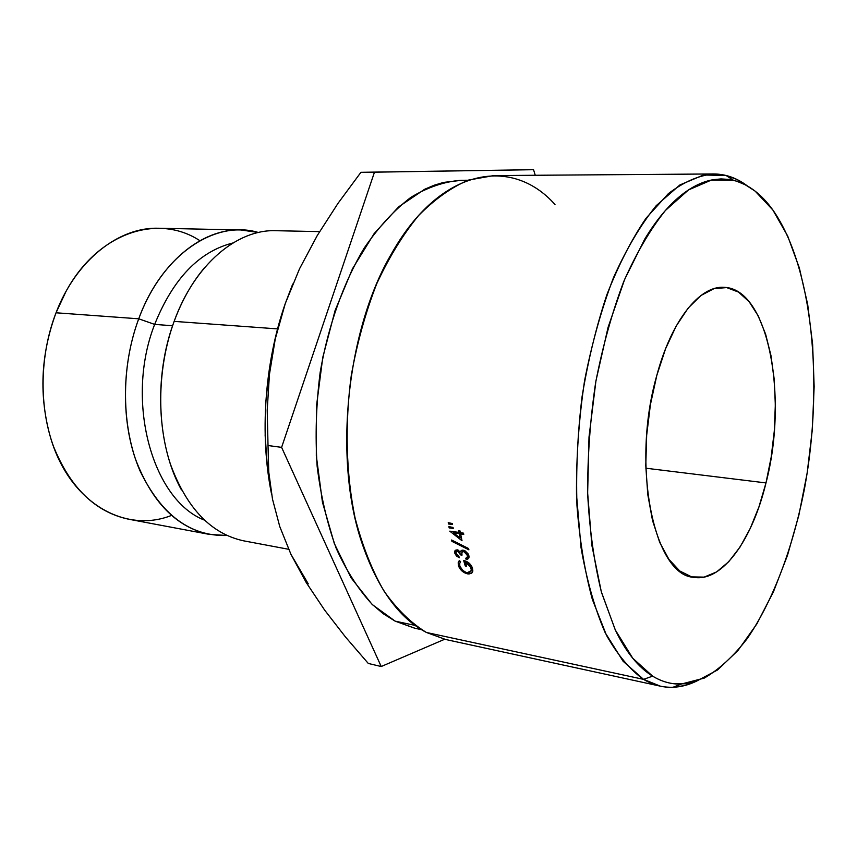 <?xml version="1.0" encoding="UTF-8"?>
<svg xmlns="http://www.w3.org/2000/svg" width="857" height="857" viewBox="0 0 857 857"><rect width="100%" height="100%" fill="white"/><g stroke="black" fill="none" stroke-linecap="round" stroke-linejoin="round"><path stroke-width="1.29" d="M240.881 229.965L258.375 232.493C215.439 219.488 162.316 253.972 138.727 318.804C159.156 263.024 201.877 228.401 240.881 229.965L158.845 228.251C119.252 226.719 76.305 259.714 56.037 312.784L65.946 291.551C98.18 231.958 158.427 213.307 199.895 240.71M713.495 173.96L493.75 175.578L468.565 180.066C451.478 187.276 434.831 199.092 418.623 215.503C403.004 234.454 389.024 257.261 376.673 283.892C365.585 312.334 357.133 342.779 351.306 375.248C344.675 424.536 346.057 474.103 355.066 517.907C362.361 545.78 371.949 570.098 383.85 590.848C396.78 609.177 410.974 623.05 426.443 632.477L643.532 679.355L652.627 676.152L632.755 658.24L615.358 630.077L601.475 592.337C594.212 562.856 589.605 530.172 587.688 494.318C587.452 457.37 590.087 420.176 595.615 382.747C602.717 346.132 612.123 312.334 623.81 281.375C636.537 252.815 650.42 229.162 665.482 210.394L688.514 189.922L711.514 180.013L733.506 180.313C748.354 184.212 761.466 194.1 772.853 209.986L755.146 191.143L745.333 184.791L736.495 181.138L728.846 179.413L721.005 178.92L712.97 179.724C705.386 181.073 697.694 184.18 689.896 189.033C682.097 193.918 674.373 200.57 666.725 209.001C659.076 217.453 651.684 227.587 644.571 239.414L624.635 279.403L608.084 327.31L595.947 380.829L589.005 437.081L587.645 492.968L591.876 545.406L601.303 591.705L615.208 629.756C620.522 640.897 626.338 650.356 632.659 658.133C638.99 665.878 645.642 671.888 652.627 676.152C659.611 680.394 666.757 682.933 674.063 683.757L685.022 683.8L695.991 681.433L717.545 669.97L738.006 650.442L756.785 624.014L773.41 591.876L787.519 555.261L798.842 515.303L807.155 473.139L812.297 429.882L814.15 386.614L812.629 344.428L807.69 304.481L799.345 267.93L787.679 236.007L772.853 209.986C812.875 267.041 823.738 383.411 804.712 487.451C793.314 546.702 773.25 600.768 747.133 638.722C733.603 656.183 719.291 669.317 704.208 678.123L681.272 684.057C671.492 684.4 661.947 681.765 652.627 676.152L643.532 679.355C629.991 669.703 617.651 655.016 606.488 635.326L592.337 599.386C584.731 571.308 579.611 540.028 576.965 505.566C575.904 469.904 577.597 433.663 582.042 396.834C588.031 360.508 596.322 326.431 606.927 294.604C618.625 264.813 631.663 239.349 646.049 218.224L668.396 193.607C683.682 181.963 698.723 175.406 713.495 173.96C725.558 174.003 736.774 177.935 747.165 185.787L736.881 179.434L726.029 175.449L703.468 175.01L679.869 184.962L656.226 205.659C640.768 224.684 626.51 248.712 613.451 277.743C601.453 309.238 591.812 343.614 584.538 380.904C578.893 419.019 576.215 456.888 576.504 494.521L581.025 547.537C586.713 580.264 594.758 608.641 605.16 632.648L623.082 661.229L643.532 679.355L426.443 632.477C398.816 618.026 377.251 588.02 361.761 542.481C333.212 458.666 346.614 329.484 391.745 253.318C440.198 167.469 511.875 155.953 554.993 204.512M765.987 482.92C752.317 539.899 722.269 582.417 693.784 577.329C654.02 575.625 630.87 465.276 656.826 375.355L665.578 348.745L676.216 326.003L688.214 308.027L700.994 295.472L713.988 288.648L726.661 287.588L738.53 292.098L749.179 301.76L758.295 316.008L765.622 334.198L770.968 355.58L774.225 379.394L775.328 404.836L774.289 431.103L771.139 457.402L765.987 482.92L758.948 506.873L750.229 528.48L740.073 546.991L728.75 561.689L716.623 571.919L704.111 577.125L691.653 576.89L679.751 570.976L668.931 559.375L659.686 542.352L652.509 520.445L647.774 494.51L645.782 465.662L646.671 435.227L650.409 404.633L656.826 375.355C671.556 320.25 699.773 285.552 723.865 287.331C768.536 288.102 788.483 397.284 765.987 482.92L645.846 468.211L765.987 482.92M468.051 180.238L461.109 180.281C444.44 181.545 427.697 187.233 410.867 197.356C394.274 210.051 378.74 226.934 364.257 248.005C343.678 282.274 328.263 325.36 320.164 372.345C316.158 404.065 315.151 435.367 317.144 466.283C320.839 496.257 327.213 523.638 336.255 548.437C346.624 571.233 358.783 590.055 372.731 604.913L395.131 621.132L415.077 625.396L395.131 621.132L383.186 613.698L371.756 603.981L351.102 577.864L334.316 543.509L322.446 502.202L316.319 455.828L316.404 406.689L322.768 357.412L335.066 310.609L352.527 268.691L374.123 233.64L398.591 206.901L424.644 189.279L434.103 185.251L443.519 182.423L461.719 180.281M452.389 523.541L452.55 524.452L448.457 523.991L448.232 522.674L452.389 523.541L448.232 522.674L448.457 523.991L452.55 524.452L452.389 523.541M449.764 531.158L458.998 532.422L458.688 530.74L460.07 530.976L460.38 532.647L463.498 533.161L463.744 534.457L460.627 533.943L462.009 540.724L449.764 531.158L462.009 540.724L460.627 533.943L463.744 534.457L463.498 533.161L460.38 532.647L460.07 530.976L458.688 530.74L458.998 532.422L449.764 531.158M458.966 556.579L459.298 557.768L456.47 555.989L454.799 553.193L455.035 550.655L457.242 549.84L460.391 551.908L462.127 550.215L465.147 550.901L468.136 553.89L469.068 557.061L467.74 559.182L466.122 559.46L465.79 558.271L467.643 556.589L466.165 552.958L463.766 551.479L462.534 551.651L461.848 552.508L462.009 555.154L460.637 554.908L459.588 552.626L457.542 551.062L456.203 551.704L456.16 553.418L458.966 556.579L456.16 553.418L456.138 551.865L457.542 551.062L460.637 554.908L462.009 555.154L461.848 552.411L463.766 551.479L467.493 555.432L467.365 557.543L465.79 558.271L466.122 559.46L468.95 557.821L468.875 555.69L463.337 550.226L461.162 550.633L460.391 551.908L457.242 549.84L454.767 551.18L454.799 553.193L459.298 557.768L458.966 556.579M451.596 540.017L468.586 548.523L468.897 549.83L451.896 541.345L451.596 540.017L451.896 541.345L468.897 549.83L468.586 548.523L451.596 540.017M453.074 527.484L453.235 528.394L449.154 527.923L448.918 526.616L453.074 527.484L448.918 526.616L449.154 527.923L453.235 528.394L453.074 527.484M459.32 560.499L460.584 561.678L459.663 563.627L459.845 566.134L462.684 570.344L466.09 572.444L468.393 572.851L470.793 571.683L471.339 569.969L470.236 565.995L467.247 562.792L465.351 561.892L466.647 566.22L465.276 565.974L463.637 560.467L469.09 563.081L471.211 565.513L472.796 571.083L471.671 573.183L468.875 574.019L464.783 572.883L461.998 571.008L458.474 565.845L458.184 562.813L459.32 560.499L458.206 562.588L458.474 565.845C460.209 570.109 463.283 572.797 467.686 573.89L471.671 573.183L472.785 571.319L472.432 568.148C470.889 563.992 467.954 561.431 463.637 560.467L465.276 565.974L466.647 566.22L465.351 561.892L471.029 567.795L471.286 570.601L467.258 572.765C463.498 571.694 461.023 569.487 459.845 566.134L459.706 563.403L460.584 561.678L459.32 560.499M319.607 231.615L275.847 230.704C237.175 229.119 194.614 264.438 174.142 321.375L277.572 328.895L174.142 321.375C181.92 300.378 192.043 282.499 204.534 267.727M154.667 324.396L172.6 325.746L154.667 324.396C173.146 278.6 199.252 251.455 232.965 242.96C199.252 251.455 173.146 278.6 154.667 324.396L138.727 318.804L154.667 324.396C124.651 400.83 152.342 499.856 204.234 520.038C152.342 499.856 124.651 400.83 154.667 324.396M171.411 515.453C125.197 533.772 70.06 503.155 50.734 438.216C38.79 396.673 40.547 354.862 56.037 312.784L138.727 318.804L56.037 312.784C39.647 355.002 38.811 406.411 53.552 446.561C70.392 487.901 95.438 512.122 128.679 519.224L209.312 534.382C176.553 527.344 151.935 502.245 135.47 459.084C121.083 417.134 122.219 363.154 138.727 318.804C120.58 367.439 121.266 427.418 139.916 470.643C161.309 514.896 190.318 536.514 226.955 535.496L209.312 534.382M292.73 284.021L285.263 303.571L276.008 335.044L269.473 368.039L265.82 401.794L265.156 435.485L267.47 468.308L271.626 494.478C259.446 435.099 264.534 362.843 285.263 303.571L299.532 268.777L317.294 235.482L338.033 203.302L360.926 172.311L533.547 169.686L374.466 172.182L281.61 447.365L381.215 666.521L444.644 639.268L381.215 666.521L368.285 663.447L345.51 637.03L324.674 610.152L306.26 582.599L290.952 554.329L303.474 576.89M181.491 489.968C156.981 446.058 153.521 376.298 174.142 321.375C157.602 366.646 156.328 421.73 170.522 464.451C186.794 508.383 211.186 533.847 243.688 540.842L288.627 549.283M292.655 284.213L285.263 303.571L275.268 338.922L269.441 374.38L267.223 410.117L268.016 445.522L267.223 410.117L269.441 374.38L275.268 338.922L285.263 303.571L299.532 268.777L317.294 235.482L338.033 203.302L360.926 172.311L374.466 172.182L281.61 447.365L268.016 445.522L268.766 472.111L272.494 499.138L279.768 526.584L290.952 554.329L279.768 526.584L272.494 499.138L268.766 472.111L268.016 445.522L281.61 447.365L381.215 666.521L368.285 663.447L345.51 637.03L324.674 610.152L306.26 582.599L290.952 554.329L308.252 583.842M535.25 175.278L533.547 169.686L360.926 172.311L533.547 169.686L535.25 175.278M415.056 628.288L395.131 621.132L414.659 628.202L421.451 629.659M426.443 632.477L445.64 639.493L660.383 686.168L643.532 679.355C653.109 685.032 662.911 687.678 672.949 687.282L684.4 685.611L695.777 681.497C683.993 687.046 672.199 688.599 660.383 686.168M471.35 569.616L472.689 569.155M471.896 566.766L471.029 567.795L471.896 566.766M466.004 561.164L465.351 561.892L466.004 561.164M466.229 564.87L465.276 565.974L466.229 564.87M472.464 572.187L471.671 573.183L472.464 572.187M472.828 570.666L471.243 570.783L472.828 570.666M468.522 572.84L467.686 573.89L468.522 572.84M459.577 564.559L458.474 565.845L459.577 564.559M450.396 526.926L449.154 527.923L450.396 526.926M452.71 540.585L451.896 541.345L452.71 540.585M457.552 550.473L457.424 549.883L457.552 550.473M456.17 551.779L454.799 553.193L456.17 551.779M462.041 550.226L460.391 551.908L462.041 550.226M468.811 556.525L466.122 559.46L469.025 556.514M468.918 555.872L467.365 557.543L468.918 555.872M468.425 554.447L467.493 555.432L468.425 554.447M464.601 550.623L463.766 551.479L464.601 550.623M461.773 553.718L460.637 554.908L461.773 553.718M463.091 551.276L462.544 550.173L463.091 551.276M458.377 550.215L457.542 551.062L458.377 550.215M460.155 531.447L458.998 532.422L460.155 531.447M461.869 532.893L460.627 533.943L461.869 532.893M453.417 532.754L454.649 531.704L453.417 532.754L459.245 533.718L460.102 537.992L453.417 532.754L460.102 537.992L461.227 536.985L460.102 537.992L459.245 533.718L460.488 532.668L459.245 533.718L453.417 532.754M449.754 522.984L448.457 523.991L449.754 522.984M726.029 175.449L733.506 180.313M472.625 568.877L471.275 570.516M459.727 560.885L458.238 562.567M456.074 549.894L454.778 551.212M461.794 550.301L460.455 551.651M468.865 555.657L467.579 557.039M463.969 550.376L462.855 551.512M457.97 550.044L456.963 551.072M672.949 687.282L681.272 684.057"/></g></svg>
